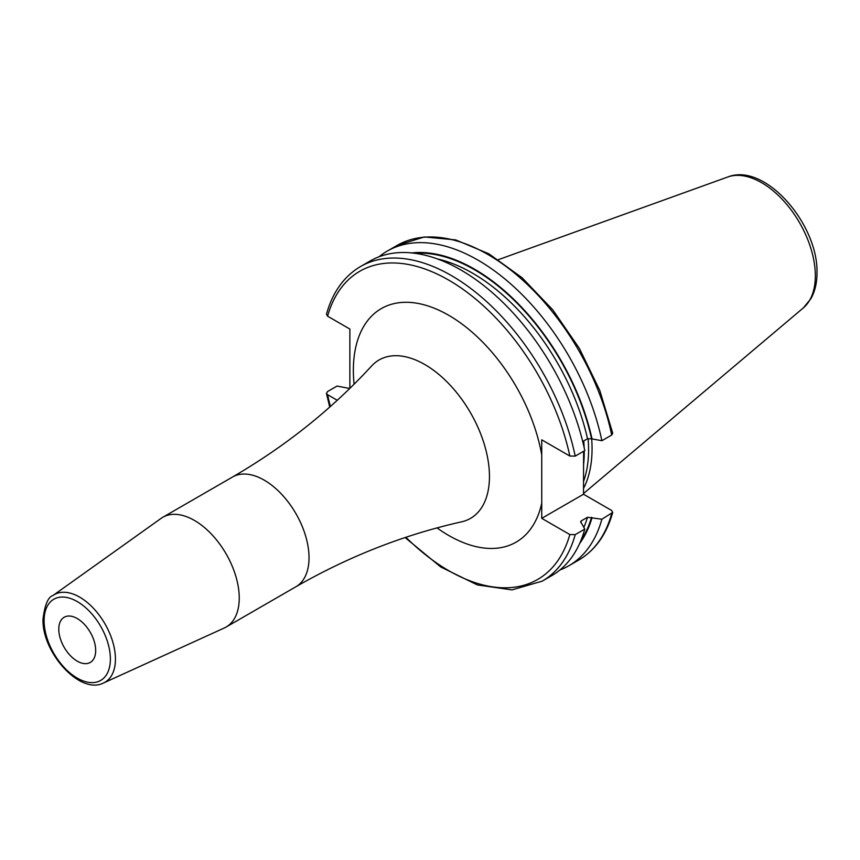 <?xml version="1.0" encoding="UTF-8"?>
<svg xmlns="http://www.w3.org/2000/svg" width="860" height="860" viewBox="0 0 860 860"><rect width="100%" height="100%" fill="white"/><g stroke="black" fill="none" stroke-linecap="round" stroke-linejoin="round"><path stroke-width="1.29" d="M583.51 488.426A129.903 75.003 60 0 0 592.056 448.673A129.903 75.003 -120 0 0 591.68 438.879M588.079 438.514A128.871 74.401 -120 0 1 588.584 449.834A128.871 74.401 60 0 1 583.51 481.525M583.596 451.263L583.51 494.231L541.736 518.343L541.736 455.015A134.827 77.841 -120 0 0 438.224 309.901A134.827 77.841 -120 0 0 353.363 370.327A134.827 77.841 -120 0 0 354.083 384.205M575.211 456.112A181.653 104.877 -120 0 0 360.523 266.536L370.101 261.01A181.653 104.877 -120 0 1 584.789 450.575L575.211 456.112L569.836 456.047L541.736 439.825L541.736 455.015M583.51 441.072L583.532 444.91M360.523 266.536C343.978 276.329 332.627 292.228 326.456 314.233L327.574 316.179L349.88 329.058L349.88 388.344M330.39 406.468A177.923 102.727 60 0 1 327.574 394.697L337.249 400.276M583.51 494.231L611.611 510.453L612.728 512.399L601.871 519.236L587.52 517.269L581.392 520.805L580.64 521.654L584.789 529.093L575.211 534.63L569.836 534.565L541.736 518.343M239.241 598.044A63.36 36.582 60 0 1 226.115 627.047A63.36 36.582 60 0 1 224.309 627.983L103.512 682.99A50.59 29.208 60 0 0 115.433 659.093A50.59 29.208 60 0 0 92.428 607.225A50.59 29.208 60 0 0 52.997 595.507L161.046 518.408A63.36 36.582 -120 0 1 162.755 517.301A63.36 36.582 -120 0 1 211.581 534.275A63.36 36.582 -120 0 1 239.241 598.044M58.781 629.187A26.09 15.061 60 0 1 64.188 617.243A26.09 15.061 60 0 1 84.291 624.242A26.09 15.061 60 0 1 95.686 650.493A26.09 15.061 60 0 1 90.278 662.437A26.09 15.061 60 0 1 70.176 655.449A26.09 15.061 60 0 1 58.781 629.187M611.707 435.031A181.653 104.877 -120 0 0 397.019 245.465L424.302 236.962L455.66 239.897L488.942 253.84L522.052 277.726L552.862 309.965L579.361 348.386L599.775 390.429L612.75 433.268L611.707 435.031L601.871 440.718L591.551 438.804A172.376 99.523 -120 0 0 414.982 253.291M592.067 439.105A173.075 99.932 -120 0 0 411.8 252.915M592.067 517.612A173.075 99.932 60 0 1 579.608 543.563M591.551 438.804L587.52 438.761L582.714 441.535M601.871 440.718A181.653 104.877 -120 0 0 387.172 251.142A181.653 104.877 -120 0 0 379.034 256.774M327.574 394.697L326.445 393.364L327.477 391.601L337.055 386.065L349.73 388.483M559.882 570.008A181.653 104.877 -120 0 0 568.825 565.772A181.653 104.877 -120 0 0 601.871 519.236M575.211 534.63A181.653 104.877 60 0 1 542.165 581.166L551.744 575.641A181.653 104.877 -120 0 0 584.789 529.093M727.732 177.01A75.992 43.871 -120 0 1 784.707 202.046A75.992 43.871 -120 0 1 815.334 275.748A75.992 43.871 60 0 1 803.315 307.923L810.872 298.753C814.99 291.389 817.032 282.757 817 272.856C818.312 224.546 765.174 162.046 727.732 177.01L498.424 259.645M583.532 465.002A128.871 74.401 60 0 0 584.241 452.349A128.871 74.401 -120 0 0 584.23 450.898M584.144 447.608A128.871 74.401 -120 0 0 583.725 440.943M569.836 456.047A177.923 102.727 -120 0 0 448.705 280.102A177.923 102.727 -120 0 0 327.574 316.179M569.836 534.565A177.923 102.727 60 0 1 405.92 537.296M437.052 527.911A134.827 77.841 -120 0 0 541.736 503.154M232.544 477.01A63.36 36.582 -120 0 1 281.37 493.984A63.36 36.582 -120 0 1 309.03 557.753A63.36 36.582 -120 0 1 295.904 586.757C348.966 556.323 404.221 534.673 461.659 521.816A91.45 52.804 -120 0 0 489.458 476.515A91.45 52.804 -120 0 0 444.104 379.077A91.45 52.804 -120 0 0 371.66 365.93C331.81 409.242 285.434 446.275 232.544 477.01L162.755 517.301M44.096 620.705A46.87 27.058 60 0 1 77.239 601.57A46.87 27.058 60 0 1 110.381 658.975A46.87 27.058 60 0 1 77.239 678.11A46.87 27.058 60 0 1 44.096 620.705M591.551 517.322A172.376 99.523 60 0 1 580.865 540.628M587.52 438.761A169.581 97.911 -120 0 0 437.536 258.978M611.707 513.549A181.653 104.877 60 0 1 578.672 560.096L568.825 565.772M581.392 520.805A169.581 97.911 60 0 1 580.833 522.601M587.52 517.269A169.581 97.911 60 0 1 583.886 527.277M803.315 307.923L583.51 493.543M295.904 586.757L226.115 627.047M103.512 682.99C79.937 695.192 41.86 652.288 43 619.189C44.784 604.838 48.117 596.947 52.997 595.507M397.019 245.465L387.172 251.142M405.092 537.575L440.728 566.966L477.311 584.918L512.055 589.885L542.165 581.166M329.735 407.049L326.445 393.364M578.672 560.096C595.206 550.303 606.558 534.404 612.728 512.399"/></g></svg>
